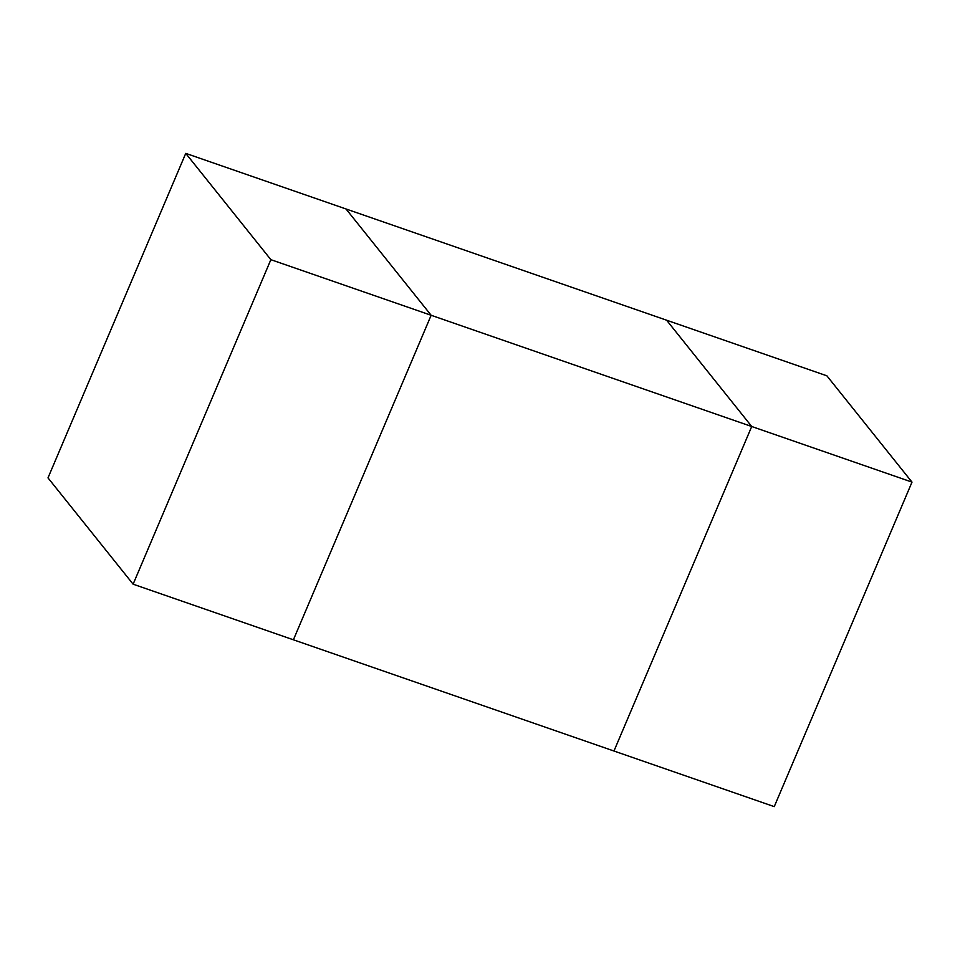 <?xml version="1.0" encoding="UTF-8"?>
<svg xmlns="http://www.w3.org/2000/svg" width="960" height="960" viewBox="0 0 960 960"><rect width="100%" height="100%" fill="white"/><g stroke="black" fill="none" stroke-linecap="round" stroke-linejoin="round"><path stroke-width="1.44" d="M912 482.112L751.716 426.504L613.968 751.02L751.716 426.504L666.6 320.196L751.716 426.504L431.148 315.276L293.4 639.804L431.148 315.276L346.032 208.98L826.884 375.816L912 482.112L774.252 806.628L133.116 584.184L270.864 259.668L185.748 153.372L48 477.888L133.116 584.184M185.748 153.372L346.032 208.98L431.148 315.276L270.864 259.668"/></g></svg>
